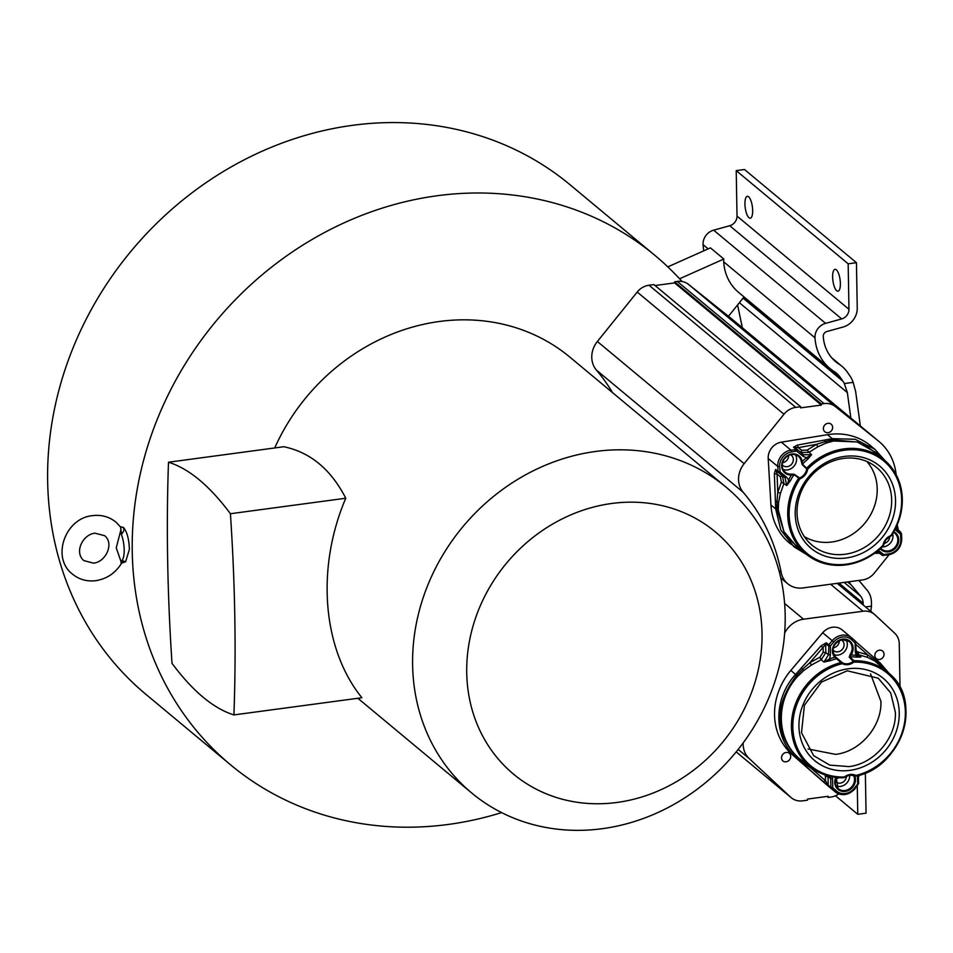 <?xml version="1.0" encoding="UTF-8"?>
<svg xmlns="http://www.w3.org/2000/svg" width="953" height="953" viewBox="0 0 953 953"><rect width="100%" height="100%" fill="white"/><g stroke="black" fill="none" stroke-linecap="round" stroke-linejoin="round"><path stroke-width="1.43" d="M836.686 290.736A11.055 3.621 -97.6 0 0 837.973 291.213A11.055 3.621 -97.6 0 0 840.379 283.482A11.055 3.621 -97.6 0 0 836.329 269.782A11.055 3.621 -97.6 0 0 835.031 269.306A11.055 3.621 -97.6 0 0 832.719 278.872A11.055 3.621 -97.6 0 0 836.686 290.736M748.987 217.737A11.055 3.621 -97.6 0 0 750.273 218.213A11.055 3.621 -97.6 0 0 752.667 210.482A11.055 3.621 -97.6 0 0 748.617 196.783A11.055 3.621 -97.6 0 0 747.331 196.306A11.055 3.621 -97.6 0 0 745.02 205.872A11.055 3.621 -97.6 0 0 748.987 217.737M879.393 650.184A4.932 4.396 129.8 0 0 876.319 658.654A4.932 4.396 129.8 0 0 882.633 651.078A4.932 4.396 129.8 0 0 879.393 650.184M786.13 752.453A5.015 4.455 129.8 0 0 783.009 761.054A5.015 4.455 129.8 0 0 789.418 753.358A5.015 4.455 129.8 0 0 786.13 752.453M842.345 630.1A14.736 13.116 129.8 0 0 842.13 629.909A14.736 13.116 129.8 0 0 822.701 632.744L790.871 670.412A63.351 56.394 129.8 0 0 792.384 754.764L825.393 783.688A14.736 13.116 129.8 0 0 825.62 783.89A14.736 13.116 129.8 0 0 825.846 784.069M843.953 777.565L844.346 777.005A11.317 10.078 -50.2 0 1 849.742 774.551A11.317 10.078 -50.2 0 1 855.877 775.444L855.258 775.873L856.116 776.111C901.288 767.284 923.1 701.825 889.947 674.081A61.171 54.452 129.8 0 0 853.959 660.751L853.84 662.132A11.317 10.078 -50.2 0 1 848.444 664.586A11.317 10.078 -50.2 0 1 842.309 663.681L834.768 657.225L835.042 656.51A10.328 9.196 -50.2 0 1 833.661 646.468A10.328 9.196 -50.2 0 1 842.023 639.654M856.02 776.064L855.282 775.885A10.578 9.423 -50.2 0 0 849.838 774.98A10.578 9.423 -50.2 0 0 849.671 775.003A10.09 8.982 -50.2 0 1 840.379 786.428A10.09 8.982 -50.2 0 1 836.15 785.987M850.183 654.461L849.242 657.082L853.209 661.382A10.578 9.423 -50.2 0 1 848.158 663.681A10.578 9.423 -50.2 0 1 847.848 663.729A10.578 9.423 -50.2 0 1 842.428 662.835L835.042 656.51L834.768 657.225A11.067 9.852 -50.2 0 1 833.279 646.468A11.067 9.852 -50.2 0 1 842.238 639.165A11.067 9.852 -50.2 0 1 851.934 643.644A11.067 9.852 -50.2 0 1 850.981 655.045L850.183 654.461A10.328 9.196 -50.2 0 0 848.861 641.262L848.861 641.262A10.328 9.196 -50.2 0 0 842.333 639.606A10.328 9.196 -50.2 0 0 842.166 639.63M846.109 639.88A10.09 8.982 -50.2 0 1 838.032 655.092A10.09 8.982 -50.2 0 1 833.804 654.663M848.861 641.262L842.107 639.677C833.363 643.215 831.016 648.838 835.054 656.522L835.066 656.534M792.384 754.764L797.137 758.731C773.348 738.611 772.645 699.407 795.636 674.367L821.021 645.92L823.106 647.861L823.189 652.269L825.834 652.638L821.164 659.786L811.468 665.015L803.665 670.614L797.673 676.344C775.325 700.705 776.004 738.766 799.138 758.421L811.777 767.987A61.171 54.452 129.8 0 0 843.476 777.755L844.346 777.005L843.476 777.755M823.189 652.269L819.89 657.248L809.859 662.68L825.679 644.347L825.834 652.638L828.491 654.818L828.896 644.657L830.408 645.931L833.756 641.965A13.259 11.805 -50.2 0 1 851.446 639.582L855.127 643.096L855.282 651.685L856.437 657.129A61.492 54.738 129.8 0 0 849.731 656.879L853.959 660.751A0.739 0.655 132.5 0 0 853.483 660.941M844.846 794.48A14.736 13.116 -50.2 0 1 835.162 791.824A14.736 13.116 -50.2 0 1 834.947 791.633L828.8 786.368L825.489 780.745L811.753 768.737L814.398 769.798M827.978 775.873L828.05 776.695L825.405 776.326L825.489 780.745L823.452 781.746L797.137 758.731A2.216 0.882 -48.8 0 0 798.149 758.588L804.284 763.567L805.321 763.091M848.182 668.78A53.559 47.674 -50.2 0 1 899.251 712.808A53.559 47.674 -50.2 0 1 850.005 770.346A53.559 47.674 -50.2 0 1 798.936 726.317A53.559 47.674 -50.2 0 1 848.182 668.78M847.205 670.805L878.213 678.191L890.686 692.902L895.379 712.332C896.487 737.848 874.211 763.865 848.92 766.605L829.741 765.104L813.695 755.705L801.509 732.726L804.427 705.196L821.51 682.05L847.205 670.805M835.578 779.268L838.985 777.708M833.077 647.969C836.972 647.051 839.081 644.585 839.39 640.583L839.39 640.535M808.037 748.975L835.555 754.371C860.249 751.691 881.99 726.281 880.917 701.372L870.565 673.854M827.931 423.311A4.932 4.396 129.8 0 0 824.857 431.792A4.932 4.396 129.8 0 0 831.171 424.204A4.932 4.396 129.8 0 0 827.931 423.311M883.36 545.378L883.538 544.973A10.578 9.423 -50.2 0 1 885.742 539.827A10.578 9.423 -50.2 0 1 885.968 539.553A10.578 9.423 -50.2 0 1 890.757 536.015L891.115 535.741M892.675 533.799A10.09 8.982 -50.2 0 1 890.543 542.865A10.09 8.982 -50.2 0 1 882.216 546.915M827.49 434.687L832.255 438.654L855.079 439.273L874.914 449.339L870.697 445.825A63.351 56.394 129.8 0 0 827.49 434.687L781.353 442.168L790.895 450.114L797.244 449.697L796.827 451.269L803.129 456.296L806.452 457.762A62.969 56.048 129.8 0 0 802.247 461.526L802.438 464.123L807.656 469.221A11.317 10.078 -50.2 0 1 805.297 474.749A11.317 10.078 -50.2 0 1 799.936 478.823L793.956 474.654L791.395 475.023A11.067 9.852 -50.2 0 1 782.508 469.698A11.067 9.852 -50.2 0 1 784.116 458.596A11.067 9.852 -50.2 0 1 794.778 453.997A11.067 9.852 -50.2 0 1 802.247 461.526L801.318 461.514L802.2 464.599L806.726 468.983A10.578 9.423 -50.2 0 1 804.511 474.141A10.578 9.423 -50.2 0 1 804.308 474.415A10.578 9.423 -50.2 0 1 799.507 477.953L794.373 474.32L791.181 474.106A10.328 9.196 -50.2 0 1 784.938 471.973L784.938 471.973A10.328 9.196 -50.2 0 1 784.379 458.786M795.386 454.736A10.09 8.982 -50.2 0 1 794.159 465.981A10.09 8.982 -50.2 0 1 783.08 469.507M791.181 474.106L791.395 475.023A62.969 56.048 129.8 0 0 788.619 479.931L786.451 477.012L780.15 471.985L779.637 466.648A13.259 11.805 -50.2 0 1 791.478 451.936L796.327 451.15L795.755 449.328L793.504 447.207L798.364 447.672L816.53 444.301A2.216 0.619 -116.9 0 0 818.067 446.683L808.966 452.33L801.092 452.449L801.604 450.245L798.364 447.672L797.387 445.087L832.255 438.654A2.216 0.822 79.5 0 1 832.958 439.833L825.203 441.584L826.263 443.014L818.067 446.683M896.451 526.735L898.226 529.928L895.844 528.022M806.476 554.443L793.861 546.736L780.829 530.023L775.682 508.938L774.372 473.689L777.088 474.117L780.316 476.691L782.342 475.75L783.95 483.421L780.4 493.487L778.613 502.231L778.256 509.819L783.902 531.583L798.149 548.285L808.073 555.611A61.171 54.452 129.8 0 0 883.133 545.855L883.109 545.164A11.317 10.078 -50.2 0 1 885.48 539.636A11.317 10.078 -50.2 0 1 890.829 535.562L891.531 535.419A61.171 54.452 129.8 0 0 886.23 461.705A61.171 54.452 129.8 0 0 806.893 467.911A0.739 0.643 130.4 0 0 806.655 468.376M780.316 476.691L781.412 482.039L777.755 492.475L777.088 474.117L776.254 470.901L785.034 477.751L778.72 472.712L778.029 471.342L779.923 471.532M879.571 553.3L876.129 552.204M808.108 477.465A53.559 47.674 -50.2 0 1 878.964 465.469A53.559 47.674 -50.2 0 1 882.657 536.92A53.559 47.674 -50.2 0 1 811.813 548.916A53.559 47.674 -50.2 0 1 808.108 477.465M809.192 478.287A50.521 44.97 -50.2 0 1 874.509 465.814A50.521 44.97 -50.2 0 1 876.021 466.982A50.521 44.97 -50.2 0 1 879.512 534.383A50.521 44.97 -50.2 0 1 809.979 543.329A50.521 44.97 -50.2 0 1 809.192 478.287M782.496 462.789A6.874 6.123 129.8 0 0 787.011 460.108A6.874 6.123 129.8 0 0 788.667 455.379M804.332 536.599A49.33 43.909 129.8 0 0 865.336 522.601A49.33 43.909 129.8 0 0 866.861 461.478M233.914 714.917L361.926 697.739C322.412 649.136 315.86 568.095 345.772 498.24C330.989 469.448 310.333 452.27 283.815 446.731L168.49 462.217C166.203 526.378 167.383 593.421 172.005 663.336C192.828 691.318 213.472 708.52 233.914 714.917C236.261 650.97 235.093 583.915 230.423 513.727C209.6 485.78 188.956 468.614 168.49 462.217M726.15 487.209A198.903 177.067 129.8 0 0 595.601 451.46A198.903 177.067 129.8 0 0 412.613 665.087A198.903 177.067 129.8 0 0 471.652 792.956A198.903 177.067 129.8 0 0 602.189 828.705A198.903 177.067 129.8 0 0 785.177 615.078A198.903 177.067 129.8 0 0 726.15 487.209L569.989 357.22A198.903 177.067 129.8 0 0 439.44 321.483A198.903 177.067 129.8 0 0 274.714 447.958M466.732 672.794A157.65 140.341 129.8 0 0 616.984 802.462A157.65 140.341 129.8 0 0 762.019 633.149A157.65 140.341 129.8 0 0 611.766 503.47A157.65 140.341 129.8 0 0 466.732 672.794M834.768 657.225A62.969 56.048 129.8 0 0 829.563 658.904L830.408 660.643L823.928 662.061L828.491 654.818L830.373 655.045L830.408 645.931M830.373 655.045L829.563 658.904L823.928 662.061L821.164 659.786L819.89 657.248M789.692 480.479L787.845 483.088L788.619 479.931L790.323 480.884L786.749 485.518L785.034 477.751L786.451 477.012M787.845 483.088L786.749 485.518L781.412 482.039M120.9 562.532L121.531 563.02L121.805 560.698C124.498 561.853 125.129 561.936 123.711 560.972M121.531 563.02L116.242 547.88L120.948 529.654L120.566 527.009L115.921 522.113C109.202 516.729 101.435 514.572 92.655 515.644C65.233 517.884 50.878 557.767 72.559 574.194C79.278 579.579 87.045 581.735 95.836 580.663C106.962 578.852 115.563 573.003 121.65 563.116L125.593 561.758L129.394 549.393C128.977 538.814 126.975 531.488 123.378 527.414L120.495 526.902M121.805 560.698A16.57 5.42 -97.6 0 0 121.353 534.43L120.948 529.654M120.566 527.009L123.128 527.497C124.569 529.022 123.973 531.333 121.353 534.43M230.423 513.727L345.772 498.24M781.353 442.168A14.736 13.116 129.8 0 0 768.201 458.512L770.929 504.971A63.351 56.394 129.8 0 0 789.632 543.222L806.548 554.491M782.175 464.754A6.635 5.897 129.8 0 0 783.044 465.6A6.635 5.897 129.8 0 0 791.74 464.051A6.635 5.897 129.8 0 0 791.526 455.415A6.635 5.897 129.8 0 0 790.537 454.712M883.943 543.496A6.635 5.897 129.8 0 0 888.136 540.935A6.635 5.897 129.8 0 0 889.733 536.539M774.372 473.689L775.551 469.519L778.72 472.712L780.15 471.985M780.4 493.487A2.216 0.655 -165.6 0 0 777.755 492.475L777.005 501.481L778.613 502.231M803.129 456.296L803.546 454.736L795.005 447.588L803.546 454.736L811.539 454.712L806.452 457.762L807.751 459.239A61.492 54.738 129.8 0 0 802.438 464.123A0.739 0.643 130.3 0 0 802.2 464.599M824.405 440.072L825.203 441.584L816.53 444.301L807.084 450.138L811.539 454.712L807.751 459.239M898.417 530.094L901.49 533.751L901.776 538.636L900.823 539.148A13.259 11.805 -50.2 0 1 888.982 553.86L883.634 554.527L878.416 550.369M895.737 528.26L901.395 533.585L900.537 534.264L900.823 539.148M897.202 524.793L898.322 530.011L900.823 532.322M891.531 535.419L890.841 536.039L891.579 535.526C907.447 507.639 905.66 483.04 886.23 461.705L877.225 453.283L857.223 441.989L833.649 441.001L826.263 443.014M883.133 545.855L883.538 544.973M775.373 501.004L777.005 501.481L776.981 509.39L785.248 535.812L804.261 552.8M883.669 555.611L884.122 554.646L883.669 555.611L882.252 555.289L879.524 553.264L874.27 553.3M882.8 458.488L861.655 442.454L832.958 439.833A2.216 0.822 -100.4 0 0 833.649 441.001M793.504 447.207L797.387 445.087M770.191 450.161A13.259 11.805 -50.2 0 1 774.003 445.575M889.006 554.837L874.282 573.11A17.38 15.474 -50.2 0 1 862.477 579.948L802.998 587.93A23.277 20.716 -50.2 0 1 787.714 583.748A23.277 20.716 -50.2 0 1 781.198 572.527A208.409 185.525 129.8 0 0 743.173 492.248A23.277 20.716 -50.2 0 1 744.15 463.682L783.985 414.221A17.38 15.474 -50.2 0 1 795.791 407.384L800.651 406.74L800.663 407.86L821.367 405.085L821.343 403.953L824.059 403.595A17.38 15.474 -50.2 0 1 835.257 406.538L878.249 440.87A58.633 52.189 -50.2 0 1 878.976 441.465A58.633 52.189 -50.2 0 1 896.118 474.618M878.976 441.465L732.202 319.291A58.633 52.189 129.8 0 0 731.475 318.695L688.483 284.363A17.38 15.474 129.8 0 0 682.05 281.504A17.38 15.474 129.8 0 0 677.285 281.421L674.569 281.79L821.343 403.953M821.367 405.085L674.593 282.91L674.569 281.79M655.033 285.531L674.593 282.91M800.651 406.74L653.877 284.566L649.017 285.221A17.38 15.474 129.8 0 0 637.212 292.047L597.376 341.508A23.277 20.716 129.8 0 0 596.399 370.074A208.409 185.525 -50.2 0 1 612.541 392.648M832.898 649.898A6.635 5.897 129.8 0 0 833.768 650.744A6.635 5.897 129.8 0 0 837.973 651.816A6.635 5.897 129.8 0 0 843.619 647.218A6.635 5.897 129.8 0 0 842.249 640.559A6.635 5.897 129.8 0 0 841.261 639.856M835.257 781.222A6.635 5.897 129.8 0 0 836.126 782.079A6.635 5.897 129.8 0 0 840.32 783.14A6.635 5.897 129.8 0 0 846.419 776.135M821.021 645.92L826.227 642.787L825.679 644.347L830.218 646.456M811.468 665.015L809.859 662.68L802.593 669.197L803.665 670.614M857.497 775.754L857.652 784.093L854.114 788.572A13.259 11.805 -50.2 0 1 836.424 790.954L832.946 787.905L831.469 788.596L828.193 784.986L828.05 776.695L830.706 778.613L830.313 776.469M832.946 787.905L830.861 787.214L830.706 778.613L832.588 778.851L832.314 776.886M803.022 763.877L804.284 763.567L811.753 768.737A2.216 0.822 113.5 0 1 812.063 768.201M856.175 651.375L858.045 655.545L860.964 657.07L856.223 655.319A62.969 56.048 129.8 0 0 850.981 655.033M856.139 776.028A61.171 54.452 129.8 0 0 902.801 732.154A61.171 54.452 129.8 0 0 889.947 674.081L874.842 661.037L867.73 657.439L857.033 654.235M886.814 671.162L880.286 664.098L867.778 654.878L858.236 652.078L858.534 654.747L860.964 657.07L856.437 657.129M855.401 641.286L874.568 658.106L874.842 661.037M856.116 644.645L867.778 654.878A2.216 1.12 -67.8 0 0 867.73 657.439M850.981 655.045L849.731 656.879A0.739 0.655 132.5 0 0 849.242 657.082M801.306 667.958L802.593 669.197L796.66 675.367C773.872 705.53 774.372 733.274 798.149 758.588A2.216 0.882 131.3 0 1 799.138 758.421M828.8 786.368L823.452 781.746M782.961 681.883A61.885 55.083 -50.2 0 1 790.835 670.4L822.665 632.732L832.243 640.69A14.736 13.116 -50.2 0 1 851.672 637.855A14.736 13.116 -50.2 0 1 851.899 638.045L855.377 641.095L856.008 642.489L855.127 643.096L856.008 642.489M822.689 632.756L822.665 632.732A13.259 11.805 -50.2 0 1 824.738 630.719M784.641 633.197A23.277 20.716 -50.2 0 1 803.534 619.212L863.025 611.23A17.38 15.474 -50.2 0 1 874.437 614.351A17.38 15.474 -50.2 0 1 875.009 614.864L894.676 633.197A17.38 15.474 -50.2 0 1 899.263 643.859L900.013 687.363M838.807 793.909A17.38 15.474 -50.2 0 1 830.933 797.053L828.217 797.411L828.193 796.291L807.501 799.067L807.513 800.186L802.664 800.842A17.38 15.474 -50.2 0 1 791.252 797.721A17.38 15.474 -50.2 0 1 790.668 797.208L749.296 758.648A23.277 20.716 -50.2 0 1 743.185 742.899M828.217 797.411L827.049 796.446M857.283 786.058L857.771 814.303L866.051 813.183L865.36 773.038M857.771 814.303L835.507 795.767M844.144 582.402L860.535 596.054A13.259 11.805 129.8 0 1 863.144 603.261L863.18 604.988M865.55 606.954L871.495 606.156L870.816 611.338M858.903 580.425L867.063 590.133A22.098 19.679 -50.2 0 1 871.423 602.153L871.495 606.156M736.216 170.623L848.17 263.802L856.449 262.694L744.496 169.515L736.216 170.623L737.014 216.081A9.208 8.196 -50.2 0 1 729.736 225.73L713.678 230.185A13.259 11.805 129.8 0 0 703.064 244.647A50.878 45.291 129.8 0 0 703.838 250.806M856.449 262.694L857.235 308.164A18.047 16.07 -50.2 0 1 842.988 327.058L826.763 331.561A4.42 3.931 129.8 0 0 823.273 336.373A42.027 37.417 129.8 0 0 835.686 361.711A42.027 37.417 129.8 0 0 838.95 364.106A38.311 34.105 -50.2 0 1 841.928 366.297A38.311 34.105 -50.2 0 1 847.515 372.397L849.933 375.899A30.305 26.982 -50.2 0 1 853.149 382.367L844.322 383.547A21.466 19.108 129.8 0 0 842.988 381.283L840.57 377.781A29.472 26.231 129.8 0 0 836.281 373.088A29.472 26.231 129.8 0 0 833.982 371.408A50.878 45.291 -50.2 0 1 830.027 368.501A50.878 45.291 -50.2 0 1 815.006 337.827A13.259 11.805 -50.2 0 1 825.62 323.365L841.69 318.921A9.208 8.196 129.8 0 0 848.956 309.272L848.17 263.802M742.339 327.725L737.586 304.936M844.322 383.547L847.36 392.6L850.838 418.033M679.56 278.788L723.839 259.025A13.259 11.805 129.8 0 0 723.696 261.825A50.878 45.291 129.8 0 0 738.718 292.5L830.027 368.501M723.839 259.025L710.426 247.863L667.815 266.876M744.031 296.919L728.461 316.289M713.678 230.185L825.62 323.365M860.345 425.955L855.639 391.492L853.149 382.367M860.535 596.054L851.16 584.916A29.472 26.231 -50.2 0 1 848.92 581.759M501.576 812.599A331.513 295.108 -50.2 0 1 230.65 764.89A331.513 295.108 -50.2 0 1 132.253 551.775A331.513 295.108 -50.2 0 1 316.599 236.88A331.513 295.108 -50.2 0 1 654.818 255.309A331.513 295.108 -50.2 0 1 682.05 281.504M654.818 255.309L570.204 184.882A331.513 295.108 129.8 0 0 231.984 166.453A331.513 295.108 129.8 0 0 47.65 481.348A331.513 295.108 129.8 0 0 146.047 694.463L230.65 764.89M825.393 783.688L834.947 791.633A1.477 0.667 -48.8 0 0 836.424 790.954M853.435 775.194A10.328 9.196 -50.2 0 1 845.335 790.466A10.328 9.196 -50.2 0 1 845.025 790.514A10.328 9.196 -50.2 0 1 838.009 788.453L838.009 788.453A10.328 9.196 -50.2 0 1 836.15 777.457M854.579 775.563A11.067 9.852 -50.2 0 1 845.633 791.371A11.067 9.852 -50.2 0 1 835.793 777.422M844.525 777.279A10.578 9.423 -50.2 0 1 849.516 775.027M855.877 775.444A60.063 53.475 129.8 0 0 905.35 711.986A60.063 53.475 129.8 0 0 853.84 662.132L853.209 661.382M894.533 533.001L893.545 532.346A10.328 9.196 -50.2 0 1 894.533 533.001L894.533 533.001A10.328 9.196 -50.2 0 1 895.558 546.605A10.328 9.196 -50.2 0 1 895.355 546.855A10.328 9.196 -50.2 0 1 881.322 548.857L881.322 548.857A10.328 9.196 -50.2 0 1 880.763 548.297L881.322 548.857M893.878 531.762A11.067 9.852 -50.2 0 1 896.332 547.201A11.067 9.852 -50.2 0 1 880.25 548.761M784.39 458.774A10.328 9.196 -50.2 0 1 784.593 458.512A10.328 9.196 -50.2 0 1 798.137 456.118L798.137 456.118A10.328 9.196 -50.2 0 1 801.318 461.514M890.829 535.562A60.063 53.475 129.8 0 0 883.05 460.394A60.063 53.475 129.8 0 0 807.656 469.221L806.726 468.983M877.165 551.394L882.204 555.254L877.26 551.31M830.111 660.25L825.882 661.251M120.269 526.699L123.128 527.497M770.929 504.971L775.682 508.938A2.216 0.846 -2.1 0 0 776.981 509.39A2.216 0.846 177.8 0 1 778.256 509.819M775.551 469.519L778.029 471.342L777.743 466.458A14.736 13.116 -50.2 0 1 790.895 450.114L791.478 451.936M794.373 474.32A0.739 0.643 -50.9 0 0 793.956 474.654A61.492 54.738 129.8 0 0 790.323 480.884M890.757 536.015L885.813 539.863L883.252 545.878C858.51 567.952 833.446 571.204 808.073 555.611A61.171 54.452 129.8 0 1 798.495 478.346L798.9 478.013M895.046 529.618L900.537 534.264L901.395 533.585M900.728 532.239L900.311 533.811M807.084 450.138L801.604 450.245M799.507 477.953L799.936 478.823A60.063 53.475 129.8 0 0 807.727 553.991A60.063 53.475 129.8 0 0 883.109 545.164M768.201 458.512L777.743 466.458L779.637 466.648M882.204 555.254L883.634 554.527M888.53 554.825L888.982 553.86M901.681 538.481L901.776 538.636C901.443 547.272 897.095 552.692 888.696 554.884L882.252 555.301M878.249 440.87L731.475 318.695M688.483 284.363L835.257 406.538M824.059 403.595L677.285 281.421M649.017 285.221L795.791 407.384M783.985 414.221L637.212 292.047M597.376 341.508L744.15 463.682M743.173 492.248L596.399 370.074M778.994 570.692L781.198 572.527M790.835 670.4L797.673 676.344M826.227 642.787L828.896 644.657L832.243 640.69L833.756 641.965M825.191 775.015L825.405 776.326M837.556 658.654A0.739 0.643 -48.4 0 0 837.068 658.583A61.492 54.738 129.8 0 0 830.408 660.643M855.282 775.885L849.6 775.063L843.608 777.791C831.647 777.993 821.033 774.718 811.777 767.987A61.171 54.452 129.8 0 1 793.754 709.223A61.171 54.452 129.8 0 1 841.416 662.442L841.892 662.502M858.522 783.485L857.652 784.093L858.522 783.485M888.804 673.021L880.143 662.99L874.568 658.106L880.143 662.99A2.216 1.12 131.3 0 1 880.143 662.99A2.216 1.12 131.3 0 1 880.286 664.098A2.216 1.12 -48.6 0 0 880.417 665.194M858.236 652.078L856.235 651.042M856.163 651.09L855.282 651.685L856.163 651.09M842.428 662.835L842.309 663.681A60.063 53.475 129.8 0 0 792.836 727.139A60.063 53.475 129.8 0 0 844.346 777.005M832.743 787.44L832.588 778.851M842.13 629.909L851.899 638.045A1.477 0.667 131.2 0 1 851.446 639.582M851.899 638.045L855.377 641.095L854.924 642.632M863.025 611.23L830.587 584.225M784.629 603.475L803.534 619.212M749.296 758.648L738.194 749.415M736.216 751.881L790.668 797.208M863.144 603.261L838.938 583.105M708.15 248.876L703.064 244.647M838.95 364.106L832.731 358.924M847.36 392.6L739.373 302.709M743.066 298.11L842.988 381.283M840.57 377.781L743.781 297.229M815.006 337.827L723.696 261.825M841.69 318.921L729.736 225.73M737.014 216.081L848.956 309.272M851.16 584.916L847.586 581.938M825.62 783.89L835.162 791.824C841.916 796.291 848.444 795.386 854.722 789.096L858.605 783.628L858.462 775.48M784.938 471.973C781.424 468.173 781.257 463.789 784.45 458.822C788.774 454.093 793.337 453.187 798.137 456.118M357.887 698.275L471.652 792.956M83.876 560.614C73.858 552.347 82.851 534.311 95.002 533.168L104.604 535.693C114.42 543.234 105.974 562.091 93.477 563.14L83.876 560.614M884.872 460.43L874.914 449.339M787.714 583.748L780.793 577.983M859.761 775.087L858.486 776.683M855.377 641.095L856.235 651.233L858.045 655.545M838.009 788.453L836.222 777.469M855.83 641.667L874.568 658.106M837.175 583.343L874.437 614.351M736.192 751.893L791.252 797.721M841.928 366.297L831.695 357.768"/></g></svg>
